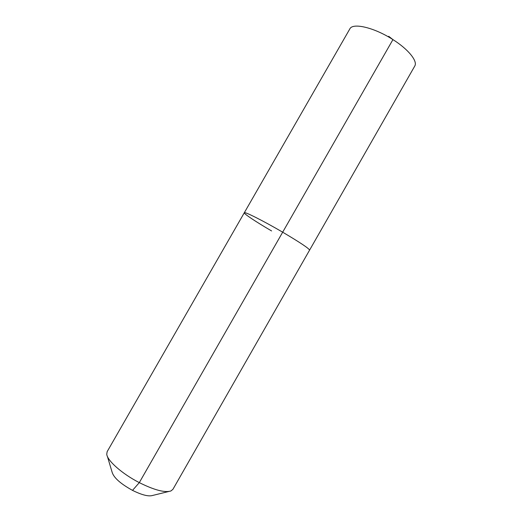 <?xml version="1.0" encoding="UTF-8"?>
<svg xmlns="http://www.w3.org/2000/svg" width="522" height="522" viewBox="0 0 522 522"><rect width="100%" height="100%" fill="white"/><g stroke="black" fill="none" stroke-linecap="round" stroke-linejoin="round"><path stroke-width="0.78" d="M388.381 36.853L388.701 36.299L392.935 39.607C408.472 49.394 417.926 61.296 414.742 66.092L309.579 250.142C309.011 248.452 300.046 242.469 282.676 232.192C300.046 242.469 309.011 248.452 309.579 250.142L172.912 489.336L170.916 490.967C164.854 492.866 154.316 490.086 139.302 482.628L392.935 39.607C374.3 27.509 352.631 22.492 349.825 28.912L244.296 212.754C244.257 211.279 263.421 220.91 282.676 232.192C263.421 220.91 244.257 211.279 244.296 212.754C243.565 213.635 256.243 222.013 271.61 230.952M107.401 456.417L112.139 472.286C113.816 477.767 120.608 483.796 132.516 490.373C141.86 495 148.555 496.696 152.6 495.463L168.684 491.515M244.296 212.754L107.147 451.674L106.749 454.218C107.258 460.639 122.135 473.852 139.302 482.628L132.516 490.373"/></g></svg>
